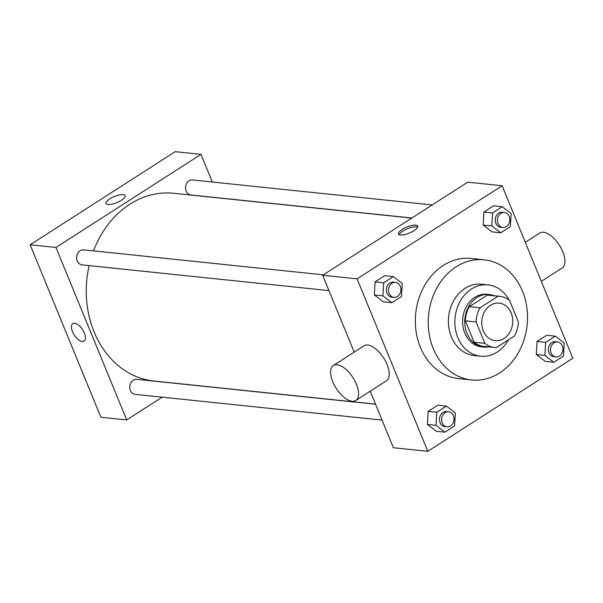 <?xml version="1.0" encoding="UTF-8"?>
<svg xmlns="http://www.w3.org/2000/svg" width="603" height="603" viewBox="0 0 603 603"><rect width="100%" height="100%" fill="white"/><g stroke="black" fill="none" stroke-linecap="round" stroke-linejoin="round"><path stroke-width="0.9" d="M483.282 330.851A18.881 15.474 -84 0 1 484.616 311.563A18.881 15.474 -84 0 1 499.186 303.128A18.881 15.474 -84 0 1 512.618 323.51A18.881 15.474 -84 0 1 495.274 340.68A18.881 15.474 -84 0 1 483.282 330.851M496.397 347.577L514.389 336.029A25.718 21.082 -84 0 0 518.354 321.859L509.58 300.46A25.718 21.082 -84 0 0 499.895 296.322A25.718 21.082 -84 0 0 498.063 296.224L480.071 307.779A25.718 21.082 -84 0 0 476.106 321.949L484.88 343.341A25.718 21.082 -84 0 0 494.566 347.486A25.718 21.082 -84 0 0 496.397 347.577M498.063 296.224L487.307 295.108L469.315 306.656L480.071 307.779M476.106 321.949L465.35 320.826L474.124 342.218L484.88 343.341M465.35 320.826A25.718 21.082 -84 0 1 469.315 306.656M487.307 295.108A25.718 21.082 -84 0 1 489.139 295.199L499.895 296.322M494.566 347.486L483.81 346.363A25.718 21.082 -84 0 1 474.124 342.218M494.098 295.719A26.426 21.663 96 0 0 489.214 294.49A26.426 21.663 96 0 0 476.95 297.565A26.426 21.663 96 0 0 465.041 326.148A26.426 21.663 96 0 0 483.734 347.064A26.426 21.663 96 0 0 488.769 346.876M483.734 347.064L481.586 346.846A26.426 21.663 -84 0 1 464.8 333.09A26.426 21.663 -84 0 1 474.802 297.339A26.426 21.663 -84 0 1 487.066 294.272L489.214 294.49M509.241 300.196A35.871 29.404 96 0 0 488.046 284.88A35.871 29.404 96 0 0 471.403 289.048A35.871 29.404 96 0 0 455.235 327.844A35.871 29.404 96 0 0 480.606 356.23A35.871 29.404 96 0 0 508.51 339.798M488.046 284.88L481.593 284.209A35.871 29.404 96 0 0 464.951 288.377A35.871 29.404 96 0 0 448.783 327.165A35.871 29.404 96 0 0 474.154 355.559L480.606 356.23M456.109 266.82A60.413 49.521 96 0 0 428.884 332.155A60.413 49.521 96 0 0 471.606 379.965A60.413 49.521 96 0 0 527.128 325.017A60.413 49.521 96 0 0 484.134 259.795A60.413 49.521 96 0 0 456.109 266.82M471.606 379.965L458.702 378.624A60.413 49.521 -84 0 1 420.344 347.185A60.413 49.521 -84 0 1 443.205 265.471A60.413 49.521 -84 0 1 471.229 258.453L484.134 259.795M502.209 206.693L493.608 205.796L483.945 212L483.199 225.055L492.108 231.899L500.709 232.796L510.372 226.592L511.125 213.545L502.209 206.693L492.553 212.897L491.799 225.952L500.709 232.796M555.318 336.18L546.71 335.283L537.047 341.479L536.301 354.534L545.21 361.378L553.818 362.275L563.481 356.079L564.227 343.024L555.318 336.18L545.655 342.376L544.901 355.431L553.818 362.275M572.85 358.22L502.118 185.754L357.082 278.857L427.813 451.323L572.85 358.22M393.322 276.596L384.722 275.699L375.058 281.895L374.312 294.95L383.222 301.794L391.822 302.691L401.485 296.495L402.239 283.44L393.322 276.596L383.659 282.792L382.913 295.847L391.822 302.691M446.431 406.075L437.823 405.178L428.16 411.382L427.414 424.429L436.323 431.281L444.931 432.178L454.587 425.974L455.34 412.919L446.431 406.075L436.768 412.279L436.014 425.326L444.931 432.178M502.118 185.754L467.702 182.166L322.665 275.269L357.082 278.857M400.422 234.989A10.387 3.264 157.7 0 1 398.485 234.002A10.387 3.264 157.7 0 1 406.852 227.045A10.387 3.264 157.7 0 1 417.698 226.125A10.387 3.264 157.7 0 1 411.796 231.944A10.387 3.264 157.7 0 1 400.422 234.989M322.665 275.269L354.195 352.129M370.212 391.196L393.405 447.735L427.813 451.323M333.346 365.516L364.024 345.821A20.766 9.95 57.3 0 1 383.614 357.918A20.766 9.95 57.3 0 1 386.463 380.772L355.778 400.467A20.766 9.95 57.3 0 1 332.728 381.759A20.766 9.95 57.3 0 1 333.346 365.516A20.766 9.95 57.3 0 1 352.936 377.614A20.766 9.95 57.3 0 1 355.778 400.467M541.328 281.36L562.177 267.973A20.766 9.95 -122.7 0 0 562.787 251.73A20.766 9.95 -122.7 0 0 539.738 233.022L525.303 242.293M399.201 234.688A10.387 3.264 157.7 0 1 407.538 228.718A10.387 3.264 157.7 0 1 417.668 227.112M375.511 404.116L154.059 381.036A94.392 77.372 -84 0 1 94.113 331.914A94.392 77.372 -84 0 1 89.116 265.606M93.533 250.878A94.392 77.372 -84 0 1 173.626 193.269L411.751 218.09M375.556 404.221L136.738 379.332A7.553 6.188 96 0 0 129.796 386.199A7.553 6.188 96 0 0 135.17 394.354L382.061 420.087M411.879 218L190.955 194.973A7.553 6.188 -84 0 1 186.161 191.045A7.553 6.188 -84 0 1 186.689 183.327A7.553 6.188 -84 0 1 192.515 179.95L432.23 204.937M328.959 290.608L82.068 264.868A7.553 6.188 -84 0 1 77.267 260.941A7.553 6.188 -84 0 1 77.802 253.222A7.553 6.188 -84 0 1 83.629 249.846L323.344 274.832M212.331 182.016L200.995 154.368L55.958 247.471L126.69 419.937L162.162 397.166M55.958 247.471L30.15 244.78L175.187 151.677L200.995 154.368M107.899 204.5A10.387 3.264 157.7 0 1 105.97 203.513A10.387 3.264 157.7 0 1 114.336 196.555A10.387 3.264 157.7 0 1 125.183 195.636A10.387 3.264 157.7 0 1 119.281 201.455A10.387 3.264 157.7 0 1 107.899 204.5M30.15 244.78L100.882 417.246L126.69 419.937M84.036 341.094A10.387 4.975 57.3 0 1 72.511 331.74A10.387 4.975 57.3 0 1 72.812 323.623A10.387 4.975 57.3 0 1 82.603 329.668A10.387 4.975 57.3 0 1 84.028 341.094A10.387 4.975 57.3 0 1 72.503 331.74A10.387 4.975 57.3 0 1 72.812 323.615M105.97 203.513A10.387 3.264 157.7 0 1 114.336 196.563A10.387 3.264 157.7 0 1 125.183 195.636M447.049 426.856L444.893 426.638A7.553 6.188 -84 0 1 440.1 422.703A7.553 6.188 -84 0 1 440.635 414.992A7.553 6.188 -84 0 1 446.461 411.615L448.609 411.841A7.553 6.188 -84 0 1 453.984 419.99A7.553 6.188 -84 0 1 447.049 426.856A7.553 6.188 -84 0 1 442.248 422.929A7.553 6.188 -84 0 1 442.783 415.211A7.553 6.188 -84 0 1 448.609 411.841M437.823 405.178L428.16 411.382L436.768 412.279M428.16 411.382L427.414 424.429L436.014 425.326M427.414 424.429L436.323 431.281M555.936 356.961L553.78 356.735A7.553 6.188 -84 0 1 548.986 352.808A7.553 6.188 -84 0 1 549.521 345.097A7.553 6.188 -84 0 1 555.348 341.72L557.496 341.939A7.553 6.188 -84 0 1 562.87 350.094A7.553 6.188 -84 0 1 555.936 356.961A7.553 6.188 -84 0 1 551.134 353.034A7.553 6.188 -84 0 1 551.67 345.315A7.553 6.188 -84 0 1 557.496 341.939M546.71 335.283L537.047 341.479L545.655 342.376M537.047 341.479L536.301 354.534L544.901 355.431M536.301 354.534L545.21 361.378M393.94 297.377L391.792 297.151A7.553 6.188 -84 0 1 386.998 293.224A7.553 6.188 -84 0 1 387.525 285.505A7.553 6.188 -84 0 1 393.36 282.136L395.508 282.355A7.553 6.188 -84 0 1 400.882 290.51A7.553 6.188 -84 0 1 393.94 297.377A7.553 6.188 -84 0 1 389.146 293.45A7.553 6.188 -84 0 1 389.681 285.732A7.553 6.188 -84 0 1 395.508 282.355M384.722 275.699L375.058 281.895L383.659 282.792M375.058 281.895L374.312 294.95L382.913 295.847M374.312 294.95L383.222 301.794M502.827 227.482L500.678 227.256A7.553 6.188 -84 0 1 495.885 223.329A7.553 6.188 -84 0 1 496.42 215.61A7.553 6.188 -84 0 1 502.246 212.233L504.394 212.46A7.553 6.188 -84 0 1 509.769 220.615A7.553 6.188 -84 0 1 502.827 227.482A7.553 6.188 -84 0 1 498.033 223.555A7.553 6.188 -84 0 1 498.568 215.836A7.553 6.188 -84 0 1 504.394 212.46M493.608 205.796L483.945 212L492.553 212.897M483.945 212L483.199 225.055L491.799 225.952M483.199 225.055L492.108 231.899"/></g></svg>

